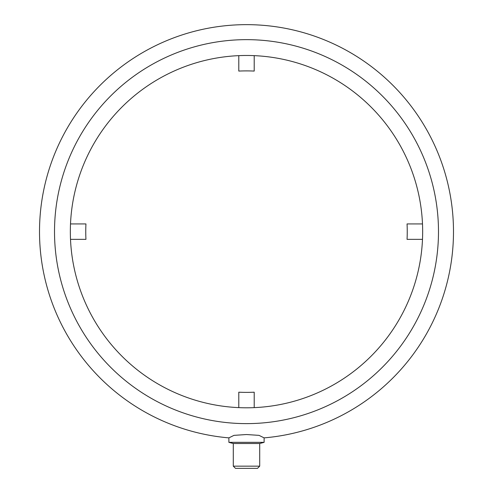 <?xml version="1.0" encoding="UTF-8"?>
<svg xmlns="http://www.w3.org/2000/svg" width="493" height="493" viewBox="0 0 493 493"><rect width="100%" height="100%" fill="white"/><g stroke="black" fill="none" stroke-linecap="round" stroke-linejoin="round"><path stroke-width="0.74" d="M246.5 423.623A191.987 191.987 0 0 1 54.513 231.636A191.987 191.987 0 0 1 246.5 39.65A191.987 191.987 0 0 1 438.487 231.636A191.987 191.987 0 0 1 246.5 423.623M228.881 437.87A206.986 206.986 0 0 1 39.699 222.824A206.986 206.986 0 0 1 246.5 24.65A206.986 206.986 0 0 1 453.301 222.824A206.986 206.986 0 0 1 264.119 437.87L259.022 435.362L246.5 434.536L233.978 435.362L228.881 437.87L228.881 442.338L264.119 442.338L264.119 437.87M233.288 466.15L235.488 468.35L257.512 468.35L259.712 466.15L233.288 466.15L233.288 443.521L228.881 442.338M259.712 466.15L259.712 443.521L233.288 443.521M246.5 407.797A176.161 176.161 0 0 1 70.339 231.636A176.161 176.161 0 0 1 246.5 55.475A176.161 176.161 0 0 1 422.661 231.636A176.161 176.161 0 0 1 246.5 407.797M70.511 239.345L85.942 239.345A160.743 160.743 0 0 1 85.942 223.927L70.511 223.927M238.791 55.647L238.791 71.078A160.743 160.743 0 0 1 254.209 71.078L254.209 55.647M422.489 223.927L407.058 223.927A160.743 160.743 0 0 1 407.058 239.345L422.489 239.345M254.209 407.625L254.209 392.194A160.743 160.743 0 0 1 238.791 392.194L238.791 407.625M259.712 443.521L264.119 442.338"/></g></svg>
